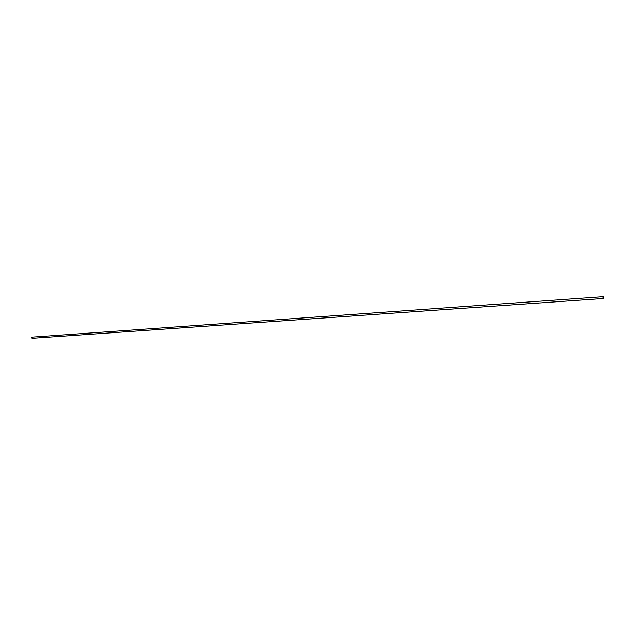 <?xml version="1.0" encoding="UTF-8"?>
<svg xmlns="http://www.w3.org/2000/svg" width="635" height="635" viewBox="0 0 635 635"><rect width="100%" height="100%" fill="white"/><g stroke="black" fill="none" stroke-linecap="round" stroke-linejoin="round"><path stroke-width="0.95" d="M603.186 298.529L603.059 296.704L31.845 337.129L32.258 338.296L603.186 298.529L603.123 296.751L603.242 298.466M31.909 338.082L31.845 337.129"/></g></svg>
